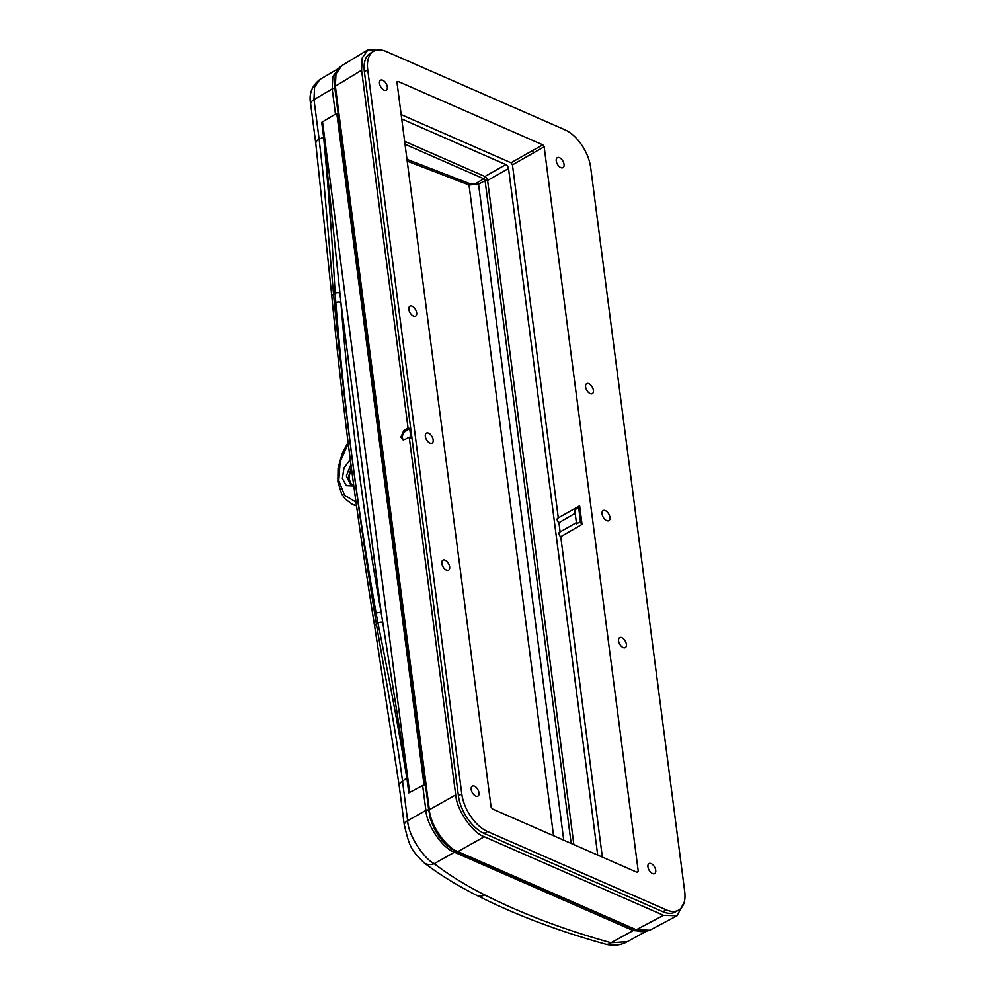 <?xml version="1.0" encoding="UTF-8"?>
<svg xmlns="http://www.w3.org/2000/svg" width="995" height="995" viewBox="0 0 995 995"><rect width="100%" height="100%" fill="white"/><g stroke="black" fill="none" stroke-linecap="round" stroke-linejoin="round"><path stroke-width="1.49" d="M404.629 141.315L484.901 176.488A3.395 1.878 -119.6 0 1 487.587 180.431L573.854 844.631M406.98 159.362L469.59 183.59L475.996 183.391L478.545 184.224L469.031 184.995L407.204 161.128M597.697 855.078L508.532 168.528A3.395 1.878 60.4 0 0 505.846 164.585L484.901 176.488A1.803 1.206 113.7 0 1 483.806 178.777L475.996 183.391L476.555 184.772M576.391 522.636L559.501 532.238A2.711 1.492 60.4 0 0 559.103 534.29A2.711 1.492 60.4 0 0 560.745 536.691L602.361 857.118M579.152 506.045A2.711 1.492 60.4 0 0 578.655 507.587L580.471 521.579A2.711 1.492 60.4 0 0 582.025 524.353L579.637 505.92A2.711 1.492 60.4 0 0 579.152 506.045L557.685 518.246A2.711 1.492 60.4 0 0 557.287 520.298A2.711 1.492 60.4 0 0 558.929 522.698L560.123 531.89M544.153 146.8L542.822 144.847L397.913 81.354L396.968 82.299L491.082 806.995L492.413 808.935L637.322 872.441L638.28 871.496L544.153 146.8L512.45 164.847L558.307 517.897M512.45 164.847L511.02 162.757L532.337 150.693L533.768 152.795M401.159 114.612L511.02 162.757M505.846 164.585L401.731 118.965M637.322 872.441L638.28 871.496L636.937 872.279M396.968 81.876L397.913 81.354L396.968 82.299M590.657 167.483L684.697 891.545A32.499 17.935 -119.6 0 1 678.49 910.214A32.499 17.935 -119.6 0 1 666.24 909.853L487.5 831.509A32.499 17.935 -119.6 0 1 461.767 793.848L367.727 69.787A32.499 17.935 -119.6 0 1 373.573 51.305A32.499 17.935 -119.6 0 1 386.184 51.479L564.936 129.81A32.499 17.935 -119.6 0 1 590.657 167.483M678.49 910.214L675.045 912.079A32.425 17.898 -119.6 0 1 662.832 911.718L484.08 833.375A32.425 17.898 -119.6 0 1 458.421 795.801L364.381 71.739A32.425 17.898 -119.6 0 1 370.215 53.32L373.573 51.305M379.505 83.493A5.746 3.172 -119.6 0 1 380.575 80.209A5.746 3.172 -119.6 0 1 382.776 80.259A5.746 3.172 -119.6 0 1 386.918 85.284A5.746 3.172 -119.6 0 1 386.247 90.197A5.746 3.172 -119.6 0 1 382.229 88.853A5.746 3.172 -119.6 0 1 379.505 83.493M425.35 436.457A5.746 3.172 -119.6 0 1 426.42 433.173A5.746 3.172 -119.6 0 1 428.609 433.223A5.746 3.172 -119.6 0 1 432.763 438.248A5.746 3.172 -119.6 0 1 432.091 443.161A5.746 3.172 -119.6 0 1 428.074 441.817A5.746 3.172 -119.6 0 1 425.35 436.457M471.195 789.421A5.746 3.172 -119.6 0 1 472.264 786.149A5.746 3.172 -119.6 0 1 474.453 786.187A5.746 3.172 -119.6 0 1 478.607 791.212A5.746 3.172 -119.6 0 1 477.936 796.124A5.746 3.172 -119.6 0 1 473.918 794.781A5.746 3.172 -119.6 0 1 471.195 789.421M556.242 160.941A5.746 3.172 -119.6 0 1 557.312 157.658A5.746 3.172 -119.6 0 1 559.501 157.707A5.746 3.172 -119.6 0 1 563.655 162.732A5.746 3.172 -119.6 0 1 562.983 167.645A5.746 3.172 -119.6 0 1 558.966 166.302A5.746 3.172 -119.6 0 1 556.242 160.941M602.05 513.893A5.808 3.209 -119.6 0 1 603.119 510.584A5.808 3.209 -119.6 0 1 605.346 510.622A5.808 3.209 -119.6 0 1 609.537 515.696A5.808 3.209 -119.6 0 1 608.853 520.671A5.808 3.209 -119.6 0 1 604.798 519.303A5.808 3.209 -119.6 0 1 602.05 513.893M618.579 640.892A5.746 3.172 -119.6 0 1 619.649 637.621A5.746 3.172 -119.6 0 1 621.838 637.658A5.746 3.172 -119.6 0 1 625.992 642.683A5.746 3.172 -119.6 0 1 625.32 647.596A5.746 3.172 -119.6 0 1 621.303 646.252A5.746 3.172 -119.6 0 1 618.579 640.892M585.595 386.931A5.746 3.172 -119.6 0 1 586.664 383.647A5.746 3.172 -119.6 0 1 588.853 383.697A5.746 3.172 -119.6 0 1 593.008 388.709A5.746 3.172 -119.6 0 1 592.336 393.634A5.746 3.172 -119.6 0 1 588.319 392.279A5.746 3.172 -119.6 0 1 585.595 386.931M647.932 866.881A5.746 3.172 -119.6 0 1 648.989 863.598A5.746 3.172 -119.6 0 1 651.19 863.648A5.746 3.172 -119.6 0 1 655.332 868.66A5.746 3.172 -119.6 0 1 654.673 873.585A5.746 3.172 -119.6 0 1 650.643 872.229A5.746 3.172 -119.6 0 1 647.932 866.881M441.842 563.444A5.746 3.172 -119.6 0 1 442.912 560.16A5.746 3.172 -119.6 0 1 445.101 560.21A5.746 3.172 -119.6 0 1 449.255 565.235A5.746 3.172 -119.6 0 1 448.583 570.147A5.746 3.172 -119.6 0 1 444.566 568.804A5.746 3.172 -119.6 0 1 441.842 563.444M408.858 309.47A5.746 3.172 -119.6 0 1 409.928 306.199A5.746 3.172 -119.6 0 1 412.117 306.236A5.746 3.172 -119.6 0 1 416.271 311.261A5.746 3.172 -119.6 0 1 415.599 316.174A5.746 3.172 -119.6 0 1 411.582 314.83A5.746 3.172 -119.6 0 1 408.858 309.47M405.351 431.395L409.704 428.621L408.037 427.9L403.759 430.686L405.351 431.395A5.062 3.395 113.7 0 0 402.44 437.713L400.91 437.041L403.759 430.686M403.373 439.852A5.062 3.395 113.7 0 1 402.453 437.8L402.44 437.713M400.91 437.041L402.54 439.666L404.903 439.479L409.243 437.228L410.91 437.962L409.704 428.621M578.655 507.587L574.724 509.813L576.54 523.818L580.471 521.579M635.395 929.84L457.016 851.67C441.979 843.374 432.576 829.656 428.795 810.49L334.817 86.926L335.203 75.57C336.273 71.08 338.462 67.784 341.77 65.695L335.974 73.928L335.365 86.167L429.33 809.731C430.226 824.644 445.947 847.653 457.911 851.583L636.303 929.753L649.822 930.213C643.665 932.191 638.865 932.066 635.395 929.84A1.803 1.206 -66.3 0 0 636.303 929.753L663.541 915.313L677.06 915.761L684.299 901.943M383.448 50.484L368.001 49.75L362.205 57.984L361.583 70.222L408.037 427.9M409.243 437.228L455.698 794.905C456.605 809.806 472.314 832.815 484.279 836.745L663.541 915.313M558.929 522.698L575.172 513.283M560.745 536.691L582.025 524.353M334.78 87.734L429.952 817.256L334.917 87.647M429.952 817.256C434.914 833.337 443.384 844.643 455.387 851.173L637.857 930.773M355.178 505.472L354.046 505.012A43.345 29.054 113.7 0 1 353.213 504.639L356.484 505.56M356.521 505.833A43.345 29.054 113.7 0 1 354.046 505.012M351.496 484.727L348.362 477.376L351.372 467.7M350.949 464.516L346.347 475.996L350.501 484.441L353.623 484.59M353.81 486.033L346.335 485.684L342.379 478.471L343.984 468.023L350.302 459.541M348.238 443.496L340.141 461.842L338.773 480.61L344.569 495.249L356.011 502.114M322.156 122.074L340.912 302.505A3.607 1.953 175.5 0 0 335.825 302.716L335.128 293.351C332.355 242.208 328.524 190.157 323.636 137.198L321.708 122.31L335.8 113.952L321.708 122.31M335.8 113.952L336.795 113.405L424.044 785.13A1.803 0.895 172.6 0 0 422.651 785.515L408.796 792.878L406.868 778.003A3.607 1.791 172.6 0 1 407.316 777.767L381.197 612.634L340.912 302.505A2705.044 1493.01 60.4 0 0 381.197 612.634A3.607 1.629 169.9 0 0 376.147 613.256A2708.651 1495.012 -119.6 0 1 335.825 302.716M405.512 827.305A10.833 5.373 -7.4 0 1 404.331 825.278L399.194 785.789L374.655 626.228C356.272 512.512 341.994 402.639 331.845 296.597L315.801 143.69A10.833 5.373 -7.4 0 1 319.109 139.113L323.549 178.242L333.512 294.134C343.661 400.251 357.939 510.236 376.371 624.076L390.177 703.291C394.555 727.718 399.604 758.401 402.515 781.212L407.639 820.701C408.385 836.87 425.437 859.829 434.218 863.685C449.031 875.003 465.884 885.426 484.764 894.953C522.139 913.783 564.215 929.716 611.005 942.762L627.323 941.68L645.668 931.606L633.206 930.561L454.466 852.23C442.501 848.3 426.78 825.278 425.885 810.378L422.651 785.515M374.655 626.228A5.423 2.363 -9.2 0 1 376.371 624.076L377.951 623.044L376.147 613.256M339.942 293.052A3.607 1.94 176.1 0 0 335.128 293.351L333.512 294.134A5.423 2.997 -5.4 0 0 331.845 296.597M399.194 785.789A10.833 5.373 -7.4 0 1 402.515 781.212L406.868 778.003C398.274 727.158 388.635 675.505 377.951 623.044A3.607 1.629 169.3 0 1 382.714 622.298M336.795 113.405A1.803 0.895 172.6 0 0 335.414 113.791L332.181 88.916L332.803 76.69L338.599 68.444L319.942 79.413L314.557 87.199L313.985 99.624L319.109 139.113L323.636 137.198A3.607 1.791 172.6 0 1 324.084 136.974M627.31 941.68C620.78 945.3 613.542 946.145 605.607 944.18L605.607 944.18C558.008 930.934 515.049 914.654 476.729 895.363C457.128 885.475 439.529 874.58 423.92 862.677L423.92 862.677A14.452 11.243 -52.6 0 0 434.218 863.685L454.466 852.23A1.803 1.206 113.7 0 0 455.387 851.173M605.607 944.18A14.452 8.109 -74.4 0 0 611.005 942.762L633.206 930.561A1.803 1.206 113.6 0 0 634.126 929.504A1.803 1.206 113.7 0 1 633.206 930.561M571.155 843.449L485.075 180.63A1.592 0.883 60.4 0 0 483.806 178.777L405.015 144.25M563.742 840.203L478.545 184.224L485.075 180.63A1.803 0.895 -7.4 0 1 487.587 180.431L508.532 168.528M469.59 183.59A1.082 0.659 -71.6 0 0 469.031 184.995L553.543 835.725M542.822 144.847L532.337 150.693M364.381 71.739L367.727 69.787M458.421 795.801L461.767 793.848M484.08 833.375L487.5 831.509M662.832 911.718L666.24 909.853M400.923 437.128L402.453 437.8M334.817 86.926A1.803 0.895 -7.4 0 1 335.365 86.167L361.583 70.222M428.795 810.49A1.803 0.895 -7.4 0 1 429.33 809.731L455.698 794.905M457.016 851.67A1.803 1.206 -66.3 0 0 457.911 851.583L484.279 836.745M407.316 777.767L409.243 792.642M322.529 121.863L409.629 792.443M315.801 143.69L310.676 104.201A10.833 5.373 -7.4 0 1 313.985 99.624L332.181 88.916A1.803 0.895 172.6 0 1 334.73 88.704M423.92 862.677C410.45 848.946 410.052 848.001 404.331 825.278L404.331 825.278A10.833 5.373 -7.4 0 1 407.639 820.701L425.885 810.378A1.803 0.895 172.6 0 1 428.435 810.166M476.729 895.363A14.452 10.137 -63.2 0 0 484.764 894.953M341.77 65.695L368.001 49.75M649.81 930.213L677.06 915.761M351.596 484.739L349.208 479.565L349.369 475.299L351.558 469.18M348.088 442.352L342.118 453.571L338.051 468.247L337.877 481.829L341.633 493.893L345.215 498.992L352.106 504.129M310.676 104.201C308.674 94.139 311.758 85.881 319.942 79.413L319.942 79.413"/></g></svg>
